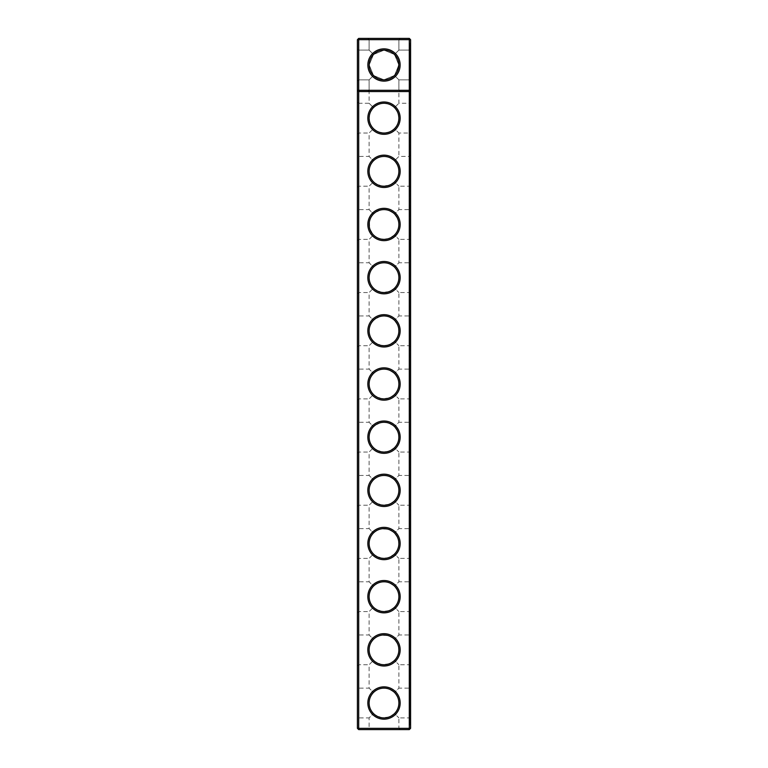 <?xml version="1.0" encoding="UTF-8"?>
<svg xmlns="http://www.w3.org/2000/svg" width="768" height="768" viewBox="0 0 768 768"><rect width="100%" height="100%" fill="white"/><g stroke="black" fill="none" stroke-linecap="round" stroke-linejoin="round"><path stroke-width="0.58" stroke-dasharray="3.84 2.88" d="M410.582 39.677L409.306 39.677L409.306 90.298L410.582 90.298L409.306 91.565L410.582 90.298L409.306 91.565L409.306 90.298L357.418 90.298L358.694 91.565L357.418 90.298L358.694 91.565L409.306 91.565L358.694 91.565L409.306 91.565L409.306 728.323L357.418 728.323L357.418 39.677L358.694 38.4L409.306 38.4L409.306 39.677L358.694 39.677L358.694 729.6L409.306 729.6L409.306 728.323L410.582 728.323L410.582 39.677L409.306 38.4M384 134.314A16.166 16.166 0 0 0 397.997 110.074A16.166 16.166 0 0 0 370.003 110.074A16.166 16.166 0 0 0 384 134.314M384 187.488A16.166 16.166 0 0 0 397.997 163.238A16.166 16.166 0 0 0 370.003 163.238A16.166 16.166 0 0 0 384 187.488M384 240.653A16.166 16.166 0 0 0 397.997 216.413A16.166 16.166 0 0 0 370.003 216.413A16.166 16.166 0 0 0 384 240.653M384 293.827A16.166 16.166 0 0 0 397.997 269.578A16.166 16.166 0 0 0 370.003 269.578A16.166 16.166 0 0 0 384 293.827M384 346.992A16.166 16.166 0 0 0 397.997 322.752A16.166 16.166 0 0 0 370.003 322.752A16.166 16.166 0 0 0 384 346.992M384 400.166A16.166 16.166 0 0 0 397.997 375.917A16.166 16.166 0 0 0 370.003 375.917A16.166 16.166 0 0 0 384 400.166M384 453.331A16.166 16.166 0 0 0 397.997 429.091A16.166 16.166 0 0 0 370.003 429.091A16.166 16.166 0 0 0 384 453.331M384 506.506A16.166 16.166 0 0 0 397.997 482.256A16.166 16.166 0 0 0 370.003 482.256A16.166 16.166 0 0 0 384 506.506M384 559.67A16.166 16.166 0 0 0 397.997 535.43A16.166 16.166 0 0 0 370.003 535.43A16.166 16.166 0 0 0 384 559.67M384 612.845A16.166 16.166 0 0 0 397.997 588.595A16.166 16.166 0 0 0 370.003 588.595A16.166 16.166 0 0 0 384 612.845M384 666.01A16.166 16.166 0 0 0 397.997 641.76A16.166 16.166 0 0 0 370.003 641.76A16.166 16.166 0 0 0 384 666.01M384 719.174A16.166 16.166 0 0 0 397.997 694.934A16.166 16.166 0 0 0 370.003 694.934A16.166 16.166 0 0 0 384 719.174M384 91.565L400.166 91.565L384 91.565M384 133.037A14.89 14.89 0 0 0 396.893 110.707A14.89 14.89 0 0 0 371.107 110.707A14.89 14.89 0 0 0 384 133.037L388.118 132.461L391.92 130.762L395.635 127.44L397.757 123.85L398.794 119.818L398.678 115.661L397.411 111.696L394.531 107.626C387.514 101.885 380.486 101.885 373.469 107.626L370.243 112.454L369.11 118.157L370.243 123.85L373.469 128.678L378.307 131.904L384 133.037L389.693 131.904L394.531 128.678L398.89 133.037L394.531 128.678L397.757 123.85L398.89 118.157L397.757 112.454L394.531 107.626L398.89 103.267L394.531 107.626L389.693 104.4L384 103.267L378.307 104.4L373.469 107.626L369.11 103.267L373.469 107.626L370.589 111.696L369.322 115.661L369.322 120.643L370.589 124.618L372.902 128.074L376.08 130.762L379.882 132.461L384 133.037M384 186.211A14.89 14.89 0 0 0 396.893 163.882A14.89 14.89 0 0 0 371.107 163.882A14.89 14.89 0 0 0 384 186.211L388.915 185.376L392.611 183.466L395.635 180.605L397.757 177.024L398.794 172.992L398.678 168.826L397.411 164.861L394.531 160.8C387.514 155.05 380.486 155.05 373.469 160.8L370.973 164.122L369.485 168.01L369.139 172.157L369.946 176.237L371.856 179.942L374.717 182.966L381.504 186L388.915 185.376L394.531 181.853L398.89 186.211L394.531 181.853L397.411 177.782L398.678 173.818L398.794 169.661L397.757 165.629L394.531 160.8L388.915 157.267L384.835 156.461L380.688 156.806L376.8 158.294L373.469 160.8L369.11 156.432L373.469 160.8L370.589 164.861L369.322 168.826L369.322 173.818L370.589 177.782L372.902 181.248L376.08 183.926L379.882 185.626L384 186.211M384 239.376A14.89 14.89 0 0 0 396.893 217.046A14.89 14.89 0 0 0 371.107 217.046A14.89 14.89 0 0 0 384 239.376L388.118 238.8L391.92 237.101L395.635 233.779L397.757 230.189L398.794 226.157L398.678 222L397.027 217.286L394.531 213.965C387.514 208.224 380.486 208.224 373.469 213.965L370.973 217.286L369.485 221.184L369.696 228.614L373.469 235.018L376.8 237.523L380.688 239.011L388.118 238.8L394.531 235.018L398.89 239.376L394.531 235.018L397.027 231.696L398.515 227.808L398.794 222.826L397.757 218.794L393.917 213.389L388.118 210.182L384 209.606L379.882 210.182L373.469 213.965L369.11 209.606L373.469 213.965L370.973 217.286L369.322 222L369.322 226.982L370.589 230.947L372.902 234.413L376.08 237.101L379.882 238.8L384 239.376M384 292.55A14.89 14.89 0 0 0 396.893 270.221A14.89 14.89 0 0 0 371.107 270.221A14.89 14.89 0 0 0 384 292.55L388.915 291.715L392.611 289.805L395.635 286.944L397.757 283.363L398.794 279.331L398.678 275.165L397.411 271.2L394.531 267.139C387.514 261.389 380.486 261.389 373.469 267.139L370.973 270.461L369.485 274.349L369.139 278.496L369.946 282.576L371.856 286.272L374.717 289.306L381.504 292.339L388.915 291.715L394.531 288.192L398.89 292.55L394.531 288.192L397.411 284.122L398.678 280.157L398.794 275.99L397.757 271.968L394.531 267.139L388.915 263.606L384.835 262.8L380.688 263.146L376.8 264.634L373.469 267.139L369.11 262.771L373.469 267.139L370.589 271.2L369.322 275.165L369.322 280.157L370.589 284.122L372.902 287.578L376.08 290.266L379.882 291.965L384 292.55M384 345.715A14.89 14.89 0 0 0 396.893 323.386A14.89 14.89 0 0 0 371.107 323.386A14.89 14.89 0 0 0 384 345.715L388.118 345.139L391.92 343.44L395.098 340.752L397.757 336.528L398.794 332.496L398.515 327.514L397.027 323.626L394.531 320.304C387.514 314.563 380.486 314.563 373.469 320.304L370.973 323.626L369.485 327.514L369.139 331.661L369.946 335.75L371.856 339.446L374.717 342.47L381.504 345.504L388.118 345.139L394.531 341.357L398.89 345.715L394.531 341.357L397.027 338.035L398.515 334.147L398.794 329.165L397.757 325.133L393.917 319.728L388.118 316.522L384 315.946L379.882 316.522L373.469 320.304L369.11 315.946L373.469 320.304L370.973 323.626L369.322 328.339L369.322 333.322L370.589 337.286L372.902 340.752L376.08 343.44L379.882 345.139L384 345.715M384 398.89A14.89 14.89 0 0 0 396.893 376.56A14.89 14.89 0 0 0 371.107 376.56A14.89 14.89 0 0 0 384 398.89L388.915 398.054L392.611 396.144L395.635 393.283L397.757 389.693L398.794 385.67L398.678 381.504L397.411 377.539L394.531 373.469C387.514 367.728 380.486 367.728 373.469 373.469L370.973 376.8L369.485 380.688L369.139 384.835L369.946 388.915L371.856 392.611L374.717 395.635L381.504 398.678L388.915 398.054L394.531 394.531L398.89 398.89L394.531 394.531L397.411 390.461L398.678 386.496L398.794 382.33L397.757 378.307L394.531 373.469L388.915 369.946L384.835 369.139L380.688 369.485L376.8 370.973L373.469 373.469L369.11 369.11L373.469 373.469L370.589 377.539L369.322 381.504L369.322 386.496L370.589 390.461L372.902 393.917L376.08 396.605L379.882 398.304L384 398.89M384 452.054A14.89 14.89 0 0 0 396.893 429.725A14.89 14.89 0 0 0 371.107 429.725A14.89 14.89 0 0 0 384 452.054L388.118 451.478L391.92 449.779L395.098 447.091L397.757 442.867L398.794 438.835L398.515 433.853L397.027 429.965L394.531 426.643C387.514 420.893 380.486 420.893 373.469 426.643L370.973 429.965L369.485 433.853L369.139 438L369.946 442.09L371.856 445.786L374.717 448.81L381.504 451.843L388.118 451.478L394.531 447.696L398.89 452.054L394.531 447.696L397.027 444.374L398.515 440.486L398.794 435.504L397.757 431.472L393.917 426.067L388.118 422.861L384 422.285L379.882 422.861L373.469 426.643L369.11 422.285L373.469 426.643L370.973 429.965L369.322 434.678L369.322 439.661L370.589 443.626L372.902 447.091L376.08 449.779L379.882 451.478L384 452.054M384 505.229A14.89 14.89 0 0 0 396.893 482.899A14.89 14.89 0 0 0 371.107 482.899A14.89 14.89 0 0 0 384 505.229L388.915 504.394L392.611 502.483L395.635 499.622L397.757 496.032L398.794 492.01L398.678 487.843L397.411 483.878L394.531 479.808C387.514 474.067 380.486 474.067 373.469 479.808L370.973 483.139L369.485 487.027L369.139 491.174L369.946 495.254L371.856 498.95L374.717 501.974L381.504 505.018L388.915 504.394L394.531 500.861L398.89 505.229L394.531 500.861L397.411 496.8L398.678 492.835L398.794 488.669L397.757 484.637L394.531 479.808L388.915 476.285L384.835 475.478L380.688 475.824L376.8 477.312L373.469 479.808L369.11 475.45L373.469 479.808L370.589 483.878L369.322 487.843L369.322 492.835L370.589 496.8L372.902 500.256L376.08 502.944L379.882 504.643L384 505.229M384 558.394A14.89 14.89 0 0 0 396.893 536.064A14.89 14.89 0 0 0 371.107 536.064A14.89 14.89 0 0 0 384 558.394L388.118 557.818L392.611 555.648L395.635 552.787L397.757 549.206L398.794 545.174L398.515 540.192L397.027 536.304L394.531 532.982C387.514 527.232 380.486 527.232 373.469 532.982L370.973 536.304L369.485 540.192L369.139 544.339L369.946 548.429L371.856 552.125L374.717 555.149L381.504 558.182L388.118 557.818L394.531 554.035L398.89 558.394L394.531 554.035L397.027 550.714L398.678 546L398.794 541.843L397.757 537.811L393.917 532.406L388.118 529.2L380.688 528.989L376.8 530.477L373.469 532.982L369.11 528.624L373.469 532.982L370.973 536.304L369.322 541.018L369.322 546L370.589 549.965L372.902 553.43L376.08 556.109L379.882 557.818L384 558.394M384 611.568A14.89 14.89 0 0 0 396.893 589.229A14.89 14.89 0 0 0 371.107 589.229A14.89 14.89 0 0 0 384 611.568L388.915 610.733L392.611 608.822L395.635 605.962L397.757 602.371L398.794 598.339L398.678 594.182L397.411 590.218L394.531 586.147C387.514 580.406 380.486 580.406 373.469 586.147L370.973 589.478L369.485 593.366L369.139 597.514L369.946 601.594L371.856 605.29L374.717 608.314L381.504 611.357L388.915 610.733L394.531 607.2L398.89 611.568L394.531 607.2L397.411 603.139L398.678 599.174L398.794 595.008L397.757 590.976L394.531 586.147L388.915 582.624L384.835 581.818L380.688 582.163L376.8 583.651L373.469 586.147L369.11 581.789L373.469 586.147L370.589 590.218L369.322 594.182L369.322 599.174L370.589 603.139L372.902 606.595L376.08 609.283L379.882 610.982L384 611.568M384 664.733A14.89 14.89 0 0 0 396.893 642.403A14.89 14.89 0 0 0 371.107 642.403A14.89 14.89 0 0 0 384 664.733L388.915 663.898L392.611 661.987L395.635 659.126L397.757 655.546L398.794 651.514L398.515 646.531L397.027 642.643L394.531 639.322C387.514 633.571 380.486 633.571 373.469 639.322L370.973 642.643L369.485 646.531L369.139 650.678L369.946 654.758L371.856 658.464L374.717 661.488L381.504 664.522L388.915 663.898L394.531 660.374L398.89 664.733L394.531 660.374L397.411 656.304L398.678 652.339L398.794 648.182L397.757 644.15L393.917 638.746L388.118 635.539L380.688 635.328L376.8 636.816L373.469 639.322L369.11 634.963L373.469 639.322L370.589 643.382L369.322 647.357L369.322 652.339L370.589 656.304L372.902 659.77L376.08 662.448L379.882 664.147L384 664.733M384 717.907A14.89 14.89 0 0 0 396.893 695.568A14.89 14.89 0 0 0 371.107 695.568A14.89 14.89 0 0 0 384 717.907L388.915 717.072L392.611 715.162L395.635 712.301L397.757 708.71L398.794 704.678L398.678 700.522L397.411 696.557L394.531 692.486C387.514 686.746 380.486 686.746 373.469 692.486L370.973 695.818L369.485 699.706L369.139 703.853L369.946 707.933L371.856 711.629L374.717 714.653L381.504 717.696L388.915 717.072L394.531 713.539L398.89 717.907L394.531 713.539L397.411 709.478L398.678 705.514L398.794 701.347L397.757 697.315L394.531 692.486L388.915 688.963L384.835 688.147L380.688 688.502L376.8 689.981L373.469 692.486L369.11 688.128L373.469 692.486L370.589 696.557L369.322 700.522L369.322 705.514L370.589 709.478L372.902 712.934L376.08 715.622L379.882 717.322L384 717.907M384 90.298L398.89 90.298L384 90.298M357.418 64.982L357.418 81.149L357.418 64.982M357.418 118.157L357.418 101.99L357.418 118.157M357.418 171.322L357.418 187.488L357.418 171.322M357.418 224.496L357.418 208.33L357.418 224.496M357.418 277.661L357.418 261.494L357.418 277.661M357.418 330.835L357.418 314.669L357.418 330.835M357.418 384L357.418 400.166L357.418 384M357.418 437.165L357.418 453.331L357.418 437.165M357.418 490.339L357.418 506.506L357.418 490.339M357.418 543.504L357.418 559.67L357.418 543.504M357.418 596.678L357.418 612.845L357.418 596.678M357.418 649.843L357.418 666.01L357.418 649.843M357.418 703.018L357.418 686.851L357.418 703.018M358.694 729.6L357.418 728.323M410.582 86.89L410.582 43.075L409.738 43.075L409.738 724.925L409.738 43.075L410.582 43.075L410.582 724.925L410.582 86.89L409.738 86.89L410.582 86.89M409.306 729.6L410.582 728.323M367.834 729.6L400.166 729.6L367.834 729.6L369.11 728.323L398.89 728.323L369.11 728.323L369.11 717.907L373.469 713.539L369.11 717.907L358.694 717.907L358.694 688.128L358.694 717.907L357.418 719.174M400.118 64.982A16.118 16.118 0 0 1 375.936 78.95A16.118 16.118 0 0 1 375.936 51.024A16.118 16.118 0 0 1 400.118 64.982M357.418 81.149L358.694 79.872L357.418 81.149L358.694 79.872L357.418 81.149L358.694 79.872L357.418 81.149L358.694 79.872L357.418 81.149L358.694 79.872L357.418 81.149L358.694 79.872L357.418 81.149L358.694 79.872L357.418 81.149L358.694 79.872L357.418 81.149L358.694 79.872L358.694 50.093L358.694 79.872L358.694 50.093L358.694 79.872L358.694 50.093L358.694 79.872L358.694 50.093L358.694 79.872L358.694 50.093L358.694 79.872L358.694 50.093L358.694 79.872L358.694 50.093L358.694 79.872L358.694 50.093L358.694 79.872L358.694 50.093L358.694 79.872L358.694 50.093L358.694 79.872L358.694 50.093L358.694 79.872L358.694 50.093L358.694 79.872L358.694 50.093L358.694 79.872L358.694 50.093L358.694 79.872L358.694 50.093L358.694 79.872L358.694 50.093L358.694 79.872L358.694 50.093L358.694 79.872L369.11 79.872L369.11 90.298L369.11 79.872L369.11 90.298L369.11 79.872L369.11 90.298L369.11 79.872L369.11 90.298L367.834 91.565L369.11 90.298L367.834 91.565L369.11 90.298L367.834 91.565L369.11 90.298L367.834 91.565L369.11 90.298L369.11 79.872L373.507 75.485L369.11 79.872L373.507 75.485L369.11 79.872L373.507 75.485L369.11 79.872L373.507 75.485L369.11 79.872L373.507 75.485L369.11 79.872L373.507 75.485L369.11 79.872L373.507 75.485L369.11 79.872L373.507 75.485L369.11 79.872L373.469 75.514L369.158 64.867L373.507 54.49L369.11 50.093L373.507 54.49L384.125 50.141L394.493 54.49L398.89 50.093L394.493 54.49L398.842 64.982L394.493 75.485L384 79.834L373.507 75.485L369.158 64.982L373.507 54.49L384 50.141L394.493 54.49L398.842 64.982L394.493 75.485L383.875 79.834L373.507 75.485L369.158 64.867L373.507 54.49L369.11 50.093L373.507 54.49L384.125 50.141L394.493 54.49L398.89 50.093L394.493 54.49L398.842 64.982L394.493 75.485L384 79.834L373.507 75.485L369.158 64.982L373.507 54.49L384 50.141L394.493 54.49L398.842 64.982L394.493 75.485L383.875 79.834L373.507 75.485L369.158 64.867L373.507 54.49L369.11 50.093L373.507 54.49L384.125 50.141L394.493 54.49L398.89 50.093L394.493 54.49L398.842 64.982L394.493 75.485L384 79.834L373.507 75.485L369.158 64.982L373.507 54.49L384 50.141L394.493 54.49L398.842 64.982L394.493 75.485L383.875 79.834L373.507 75.485L369.158 64.867L373.507 54.49L369.11 50.093L373.507 54.49L384.125 50.141L394.493 54.49L398.89 50.093L394.493 54.49L398.842 64.982L394.493 75.485L384 79.834L373.507 75.485L369.158 64.982L373.507 54.49L384 50.141L394.493 54.49L398.842 64.982L394.493 75.485L383.875 79.834L373.507 75.485L369.158 64.867L373.507 54.49L369.11 50.093L373.507 54.49L384.125 50.141L394.493 54.49L398.89 50.093L394.493 54.49L398.842 64.982L394.493 75.485L384 79.834L373.507 75.485L369.158 64.982L373.507 54.49L384 50.141L394.493 54.49L398.842 64.982L394.493 75.485L383.875 79.834L373.507 75.485L369.158 64.867L373.507 54.49L369.11 50.093L373.507 54.49L384.125 50.141L394.493 54.49L398.89 50.093L394.493 54.49L398.842 64.982L394.493 75.485L384 79.834L373.507 75.485L369.158 64.982L373.507 54.49L384 50.141L394.493 54.49L398.842 64.982L394.493 75.485L383.875 79.834L373.507 75.485L369.158 64.867L373.507 54.49L384.125 50.141L394.493 54.49L398.89 50.093L394.493 54.49L398.842 64.982L394.493 75.485L383.875 79.834L373.507 75.485L369.158 64.982L373.507 54.49L384 50.141L394.493 54.49L398.842 64.982A14.842 14.842 0 0 1 376.579 77.837A14.842 14.842 0 0 1 376.579 52.128A14.842 14.842 0 0 1 398.842 64.982L394.493 75.485L398.89 79.872L394.493 75.485L398.89 79.872L394.493 75.485L398.89 79.872L394.493 75.485L398.89 79.872L394.493 75.485L398.89 79.872L394.493 75.485L398.89 79.872L394.493 75.485L398.89 79.872L394.493 75.485L384 79.834L373.507 75.485L369.11 79.872L373.507 75.485L369.11 79.872L373.507 75.485L369.11 79.872L373.507 75.485L369.11 79.872L373.507 75.485L369.11 79.872L373.507 75.485L369.11 79.872L373.507 75.485L369.11 79.872L373.507 75.485L369.11 79.872L373.507 75.485L378.307 78.739L384 79.872L389.693 78.739L394.531 75.514L398.89 79.872L394.493 75.485L383.875 79.834L373.507 75.485L378.307 78.739L384 79.872L389.693 78.739L394.531 75.514L384 79.834L373.507 75.485L369.11 79.872L369.11 103.267L358.694 103.267L358.694 133.037L358.694 103.267L357.418 101.99M357.418 39.677L358.694 39.677L358.694 38.4M358.694 171.322L358.694 156.432L358.694 171.322M358.694 224.496L358.694 209.606L358.694 224.496M358.694 277.661L358.694 292.55L358.694 277.661M358.694 330.835L358.694 315.946L358.694 330.835M358.694 384L358.694 398.89L358.694 384M358.694 437.165L358.694 452.054L358.694 437.165M358.694 490.339L358.694 505.229L358.694 490.339M358.694 543.504L358.694 558.394L358.694 543.504M358.694 596.678L358.694 611.568L358.694 596.678M358.694 649.843L358.694 664.733L358.694 649.843M410.582 724.925L409.738 724.925L410.582 724.925M357.418 134.314L358.694 133.037L369.11 133.037L373.469 128.678L369.11 133.037L369.11 156.432L358.694 156.432L357.418 155.155M410.582 134.314L410.582 101.99L410.582 134.314L409.306 133.037L409.306 103.267L409.306 133.037L398.89 133.037L398.89 156.432L394.531 160.8L398.89 156.432L409.306 156.432L409.306 186.211L409.306 156.432L410.582 155.155L410.582 187.488L410.582 155.155M357.418 187.488L358.694 186.211L369.11 186.211L373.469 181.853L369.11 186.211L369.11 209.606L358.694 209.606L357.418 208.33M410.582 187.488L409.306 186.211L398.89 186.211L398.89 209.606L394.531 213.965L398.89 209.606L409.306 209.606L409.306 239.376L409.306 209.606L410.582 208.33L410.582 240.653L410.582 208.33M357.418 240.653L358.694 239.376L369.11 239.376L373.469 235.018L369.11 239.376L369.11 262.771L358.694 262.771L357.418 261.494M410.582 240.653L409.306 239.376L398.89 239.376L398.89 262.771L394.531 267.139L398.89 262.771L409.306 262.771L409.306 292.55L409.306 262.771L410.582 261.494L410.582 293.827L410.582 261.494M357.418 293.827L358.694 292.55L369.11 292.55L373.469 288.192L369.11 292.55L369.11 315.946L358.694 315.946L357.418 314.669M410.582 293.827L409.306 292.55L398.89 292.55L398.89 315.946L394.531 320.304L398.89 315.946L409.306 315.946L409.306 345.715L409.306 315.946L410.582 314.669L410.582 346.992L410.582 314.669M357.418 346.992L358.694 345.715L369.11 345.715L373.469 341.357L369.11 345.715L369.11 369.11L358.694 369.11L357.418 367.834M410.582 346.992L409.306 345.715L398.89 345.715L398.89 369.11L394.531 373.469L398.89 369.11L409.306 369.11L409.306 398.89L409.306 369.11L410.582 367.834L410.582 400.166L410.582 367.834M357.418 400.166L358.694 398.89L369.11 398.89L373.469 394.531L369.11 398.89L369.11 422.285L358.694 422.285L357.418 421.008M410.582 400.166L409.306 398.89L398.89 398.89L398.89 422.285L394.531 426.643L398.89 422.285L409.306 422.285L409.306 452.054L409.306 422.285L410.582 421.008L410.582 453.331L410.582 421.008M357.418 453.331L358.694 452.054L369.11 452.054L373.469 447.696L369.11 452.054L369.11 475.45L358.694 475.45L357.418 474.173M410.582 453.331L409.306 452.054L398.89 452.054L398.89 475.45L394.531 479.808L398.89 475.45L409.306 475.45L409.306 505.229L409.306 475.45L410.582 474.173L410.582 506.506L410.582 474.173M357.418 506.506L358.694 505.229L369.11 505.229L373.469 500.861L369.11 505.229L369.11 528.624L358.694 528.624L357.418 527.347M410.582 506.506L409.306 505.229L398.89 505.229L398.89 528.624L394.531 532.982L398.89 528.624L409.306 528.624L409.306 558.394L409.306 528.624L410.582 527.347L410.582 559.67L410.582 527.347M357.418 559.67L358.694 558.394L369.11 558.394L373.469 554.035L369.11 558.394L369.11 581.789L358.694 581.789L357.418 580.512M410.582 559.67L409.306 558.394L398.89 558.394L398.89 581.789L394.531 586.147L398.89 581.789L409.306 581.789L409.306 611.568L409.306 581.789L410.582 580.512L410.582 612.845L410.582 580.512M357.418 612.845L358.694 611.568L369.11 611.568L373.469 607.2L369.11 611.568L369.11 634.963L358.694 634.963L357.418 633.686M410.582 612.845L409.306 611.568L398.89 611.568L398.89 634.963L394.531 639.322L398.89 634.963L409.306 634.963L409.306 664.733L409.306 634.963L410.582 633.686L410.582 666.01L410.582 633.686M357.418 666.01L358.694 664.733L369.11 664.733L373.469 660.374L369.11 664.733L369.11 688.128L358.694 688.128L357.418 686.851M410.582 666.01L409.306 664.733L398.89 664.733L398.89 688.128L394.531 692.486L398.89 688.128L409.306 688.128L409.306 717.907L409.306 688.128L410.582 686.851L410.582 719.174L410.582 686.851M409.306 64.982L409.306 79.872L409.306 64.982M394.493 54.49L398.842 64.982L394.493 75.485L397.757 70.685L398.89 64.982L397.757 59.29L394.531 54.461L398.842 64.982L394.493 75.485L397.757 70.685L398.89 64.982L397.757 59.29L394.531 54.461L398.89 50.093L394.493 54.49C387.514 48.71 380.486 48.71 373.469 54.461L384 50.141L394.493 54.49L398.89 50.093L394.531 54.461L389.693 51.235L384 50.093L378.307 51.235L373.469 54.461L369.11 50.093L373.507 54.49L384.125 50.141L394.493 54.49L398.842 64.982A14.842 14.842 0 0 1 376.579 77.837A14.842 14.842 0 0 1 376.579 52.128A14.842 14.842 0 0 1 398.842 64.982L394.493 75.485L384 79.834L373.507 75.485L369.158 64.982L373.507 54.49L369.11 50.093L373.507 54.49L369.11 50.093L373.507 54.49L369.11 50.093L373.507 54.49L369.11 50.093L373.507 54.49L369.11 50.093L373.507 54.49L369.11 50.093L373.507 54.49L369.11 50.093L373.507 54.49L369.11 50.093L373.507 54.49L369.11 50.093L373.507 54.49L370.243 59.29L369.11 64.982L370.243 70.685L373.469 75.514L369.158 64.867L373.507 54.49L369.11 50.093L373.469 54.461L370.243 59.29L369.11 64.982L370.243 70.685L373.469 75.514L369.158 64.982L373.507 54.49L384 50.141L394.493 54.49L398.842 64.982L394.493 75.485L383.875 79.834L373.507 75.485L369.158 64.867L373.507 54.49L384.125 50.141L394.493 54.49L398.89 50.093L394.493 54.49L398.842 64.982L394.493 75.485L398.89 79.872L394.493 75.485L384 79.834L373.507 75.485L369.158 64.982L373.507 54.49L384 50.141L394.493 54.49L398.842 64.982L394.493 75.485L384 79.834L373.507 75.485L369.158 64.867L373.507 54.49L384 50.141L394.493 54.49L398.89 50.093L394.493 54.49L398.842 64.982L394.493 75.485L383.875 79.834L373.507 75.485L369.158 64.982L373.507 54.49L384.125 50.141L394.493 54.49L398.842 64.982L394.493 75.485L398.89 79.872L394.493 75.485L384 79.834L373.507 75.485L369.158 64.867L373.507 54.49L384 50.141L394.493 54.49L398.89 50.093L394.493 54.49L398.842 64.982L394.493 75.485L383.875 79.834L373.507 75.485L369.158 64.982L373.507 54.49L384.125 50.141L394.493 54.49L398.842 64.982L394.493 75.485L398.89 79.872L394.493 75.485L384 79.834L373.507 75.485L369.158 64.867L373.507 54.49L384 50.141L394.493 54.49L398.89 50.093L394.493 54.49L398.842 64.982L394.493 75.485L383.875 79.834L373.507 75.485L369.158 64.982L373.507 54.49L384.125 50.141L394.493 54.49L398.842 64.982L394.493 75.485L398.89 79.872L394.493 75.485L384 79.834L373.507 75.485L369.158 64.867L373.507 54.49L384 50.141L394.493 54.49L398.89 50.093L394.493 54.49L398.842 64.982L394.493 75.485L383.875 79.834L373.507 75.485L369.158 64.982L373.507 54.49L384.125 50.141L394.493 54.49L398.842 64.982L394.493 75.485L398.89 79.872L394.493 75.485L384 79.834L373.507 75.485L369.158 64.867L373.507 54.49L384 50.141L394.493 54.49L398.89 50.093L394.493 54.49L398.842 64.982L394.493 75.485L383.875 79.834L373.507 75.485L369.158 64.982L373.507 54.49L384.125 50.141L394.493 54.49L398.842 64.982L394.493 75.485L398.89 79.872L394.493 75.485L384 79.834L373.507 75.485L369.158 64.867L373.507 54.49L384 50.141L394.493 54.49L398.89 50.093L394.493 54.49L398.842 64.982A14.842 14.842 0 0 1 376.579 77.837A14.842 14.842 0 0 1 376.579 52.128A14.842 14.842 0 0 1 398.842 64.982L394.493 75.485L383.875 79.834L373.507 75.485L369.158 64.982L373.507 54.49L384.125 50.141L394.493 54.49L398.89 50.093L394.493 54.49L384.125 50.141L373.507 54.49L369.158 64.867L373.507 75.485L383.875 79.834L394.493 75.485L398.89 79.872L394.493 75.485L398.89 79.872L394.493 75.485L397.373 71.434M384 38.4L400.166 38.4L384 38.4M409.738 45.418L409.738 84.547L409.738 45.418L409.738 84.547L409.738 45.418L409.738 84.547L409.738 45.418L409.738 84.547L409.738 45.418L409.738 84.547L409.738 45.418L409.738 84.547L409.738 45.418L409.738 84.547L409.738 45.418L409.738 84.547L409.738 45.418L409.738 84.547L409.738 45.418L409.738 84.547L409.738 45.418L409.738 84.547L409.738 45.418L409.738 84.547L409.738 45.418L409.738 84.547L409.738 45.418L409.738 84.547L409.738 45.418L409.738 84.547L409.738 45.418L409.738 84.547L409.738 45.418L409.738 84.547L409.738 45.418L410.582 45.418L410.582 84.547L410.582 45.418L409.738 45.418L410.582 45.418L410.582 84.547L410.582 45.418L410.582 84.547L410.582 45.418L409.738 45.418L410.582 45.418L410.582 84.547L410.582 45.418L410.582 84.547L410.582 45.418L409.738 45.418L410.582 45.418L410.582 84.547L410.582 45.418L410.582 84.547L410.582 45.418L409.738 45.418L410.582 45.418L410.582 84.547L410.582 45.418L410.582 84.547L410.582 45.418L409.738 45.418L410.582 45.418L410.582 84.547L410.582 45.418L410.582 84.547L410.582 45.418L409.738 45.418L410.582 45.418L410.582 84.547L410.582 45.418L410.582 84.547L410.582 45.418L409.738 45.418L410.582 45.418L410.582 84.547L410.582 45.418L410.582 84.547L410.582 45.418L409.738 45.418L410.582 45.418L410.582 84.547L410.582 45.418M409.738 64.243L409.738 66.394L409.517 64.243M409.738 66.442L409.517 64.627L409.738 66.442M409.738 65.827L409.738 64.819L409.517 65.827M409.738 65.27L409.738 65.99L409.517 65.27M409.738 65.856L409.738 64.819L409.517 65.856M409.738 65.03L409.738 65.885L409.517 65.03M409.738 98.592L409.738 137.722L409.738 98.592L410.582 98.592L410.582 137.722L410.582 98.592M409.738 151.757L409.738 190.886L409.738 151.757L410.582 151.757L410.582 190.886L410.582 151.757M409.738 204.922L409.738 244.061L409.738 204.922L410.582 204.922L410.582 244.061L410.582 204.922M409.738 258.096L409.738 297.226L409.738 258.096L410.582 258.096L410.582 297.226L410.582 258.096M409.738 311.261L409.738 350.4L409.738 311.261L410.582 311.261L410.582 350.4L410.582 311.261M409.738 364.435L409.738 403.565L409.738 364.435L410.582 364.435L410.582 403.565L410.582 364.435M409.738 417.6L409.738 456.739L409.738 417.6L410.582 417.6L410.582 456.739L410.582 417.6M409.738 470.774L409.738 509.904L409.738 470.774L410.582 470.774L410.582 509.904L410.582 470.774M409.738 523.939L409.738 563.078L409.738 523.939L410.582 523.939L410.582 563.078L410.582 523.939M409.738 577.114L409.738 616.243L409.738 577.114L410.582 577.114L410.582 616.243L410.582 577.114M409.738 630.278L409.738 669.408L409.738 630.278L410.582 630.278L410.582 669.408L410.582 630.278M409.738 683.453L409.738 722.582L409.738 683.453L410.582 683.453L410.582 722.582L410.582 683.453M384 79.872A14.89 14.89 0 0 0 396.893 57.542A14.89 14.89 0 0 0 371.107 57.542A14.89 14.89 0 0 0 384 79.872A14.89 14.89 0 0 0 396.893 57.542A14.89 14.89 0 0 0 371.107 57.542A14.89 14.89 0 0 0 384 79.872M384 39.677L398.89 39.677L384 39.677M410.582 64.982L410.582 81.149L410.582 64.982M384 81.149A16.166 16.166 0 0 0 397.997 56.899A16.166 16.166 0 0 0 370.003 56.899A16.166 16.166 0 0 0 384 81.149A16.166 16.166 0 0 0 397.997 56.899A16.166 16.166 0 0 0 370.003 56.899A16.166 16.166 0 0 0 384 81.149M367.834 38.4L369.11 39.677L369.11 50.093L369.11 39.677L367.834 38.4L369.11 39.677L367.834 38.4L369.11 39.677L367.834 38.4L369.11 39.677L367.834 38.4L369.11 39.677L367.834 38.4L369.11 39.677L367.834 38.4L369.11 39.677L367.834 38.4L369.11 39.677L367.834 38.4L369.11 39.677L369.11 50.093L369.11 39.677L369.11 50.093L369.11 39.677L369.11 50.093L369.11 39.677L369.11 50.093L369.11 39.677L369.11 50.093L369.11 39.677L369.11 50.093L369.11 39.677L369.11 50.093L369.11 39.677L369.11 50.093L358.694 50.093L357.418 48.826M397.43 58.656L398.842 64.982M410.582 81.149L409.306 79.872L410.582 81.149L409.306 79.872L410.582 81.149L409.306 79.872L410.582 81.149L409.306 79.872L410.582 81.149L409.306 79.872L410.582 81.149L409.306 79.872L410.582 81.149L409.306 79.872L410.582 81.149L409.306 79.872L410.582 81.149L409.306 79.872L398.89 79.872L409.306 79.872L398.89 79.872L409.306 79.872L398.89 79.872L409.306 79.872L398.89 79.872L409.306 79.872L398.89 79.872L409.306 79.872L398.89 79.872L409.306 79.872L398.89 79.872L409.306 79.872L398.89 79.872L409.306 79.872L398.89 79.872L398.89 90.298L398.89 79.872L398.89 90.298L398.89 79.872L398.89 90.298L398.89 79.872L398.89 90.298L400.166 91.565L398.89 90.298L400.166 91.565L398.89 90.298L400.166 91.565L398.89 90.298L400.166 91.565L398.89 90.298L398.89 79.872L398.89 90.298L398.89 79.872L398.89 90.298L398.89 79.872L398.89 90.298L398.89 79.872L398.89 90.298L400.166 91.565L398.89 90.298L400.166 91.565L398.89 90.298L400.166 91.565L398.89 90.298L400.166 91.565L398.89 90.298L398.89 79.872L398.89 103.267L409.306 103.267L410.582 101.99M410.582 719.174L409.306 717.907L398.89 717.907L398.89 728.323L400.166 729.6M400.166 38.4L398.89 39.677L400.166 38.4L398.89 39.677L400.166 38.4L398.89 39.677L400.166 38.4L398.89 39.677L400.166 38.4L398.89 39.677L400.166 38.4L398.89 39.677L400.166 38.4L398.89 39.677L400.166 38.4L398.89 39.677L400.166 38.4L398.89 39.677L398.89 50.093L398.89 39.677L398.89 50.093L398.89 39.677L398.89 50.093L398.89 39.677L398.89 50.093L398.89 39.677L398.89 50.093L398.89 39.677L398.89 50.093L398.89 39.677L398.89 50.093L398.89 39.677L398.89 50.093L409.306 50.093L398.89 50.093L409.306 50.093L398.89 50.093L409.306 50.093L398.89 50.093L409.306 50.093L398.89 50.093L398.89 39.677L398.89 50.093L409.306 50.093L410.582 48.826M358.694 79.872L369.11 79.872L358.694 79.872M358.694 50.093L369.11 50.093L358.694 50.093M369.11 90.298L367.834 91.565L369.11 90.298L367.834 91.565L369.11 90.298L367.834 91.565L369.11 90.298L367.834 91.565L369.11 90.298L369.11 79.872L369.11 90.298M410.582 84.547L409.738 84.547M410.582 137.722L409.738 137.722M410.582 190.886L409.738 190.886M410.582 244.061L409.738 244.061M410.582 297.226L409.738 297.226M410.582 350.4L409.738 350.4M410.582 403.565L409.738 403.565M410.582 456.739L409.738 456.739M410.582 509.904L409.738 509.904M410.582 563.078L409.738 563.078M410.582 616.243L409.738 616.243M410.582 669.408L409.738 669.408M410.582 722.582L409.738 722.582M398.89 50.093L409.306 50.093L398.89 50.093"/><path stroke-width="1.15" d="M357.418 728.323L357.418 39.677L358.694 38.4L409.306 38.4L410.582 39.677L410.582 728.323L409.306 729.6L358.694 729.6L357.418 728.323L358.694 728.323L358.694 91.565L357.418 90.298L410.582 90.298L409.306 91.565L409.306 38.4M358.694 729.6L358.694 728.323L409.306 728.323L409.306 91.565L358.694 91.565L358.694 39.677L357.418 39.677M410.582 39.677L358.694 39.677L358.694 38.4M409.306 729.6L409.306 728.323L410.582 728.323M400.118 64.982A16.118 16.118 0 0 1 375.936 78.95A16.118 16.118 0 0 1 375.936 51.024A16.118 16.118 0 0 1 400.118 64.982M384 400.166A16.166 16.166 0 0 0 397.997 375.917A16.166 16.166 0 0 0 370.003 375.917A16.166 16.166 0 0 0 384 400.166M384 346.992A16.166 16.166 0 0 0 397.997 322.752A16.166 16.166 0 0 0 370.003 322.752A16.166 16.166 0 0 0 384 346.992M384 293.827A16.166 16.166 0 0 0 397.997 269.578A16.166 16.166 0 0 0 370.003 269.578A16.166 16.166 0 0 0 384 293.827M384 240.653A16.166 16.166 0 0 0 397.997 216.413A16.166 16.166 0 0 0 370.003 216.413A16.166 16.166 0 0 0 384 240.653M384 187.488A16.166 16.166 0 0 0 397.997 163.238A16.166 16.166 0 0 0 370.003 163.238A16.166 16.166 0 0 0 384 187.488M384 134.314A16.166 16.166 0 0 0 397.997 110.074A16.166 16.166 0 0 0 370.003 110.074A16.166 16.166 0 0 0 384 134.314M384 719.174A16.166 16.166 0 0 0 397.997 694.934A16.166 16.166 0 0 0 370.003 694.934A16.166 16.166 0 0 0 384 719.174M384 666.01A16.166 16.166 0 0 0 397.997 641.76A16.166 16.166 0 0 0 370.003 641.76A16.166 16.166 0 0 0 384 666.01M384 612.845A16.166 16.166 0 0 0 397.997 588.595A16.166 16.166 0 0 0 370.003 588.595A16.166 16.166 0 0 0 384 612.845M384 559.67A16.166 16.166 0 0 0 397.997 535.43A16.166 16.166 0 0 0 370.003 535.43A16.166 16.166 0 0 0 384 559.67M384 506.506A16.166 16.166 0 0 0 397.997 482.256A16.166 16.166 0 0 0 370.003 482.256A16.166 16.166 0 0 0 384 506.506M384 453.331A16.166 16.166 0 0 0 397.997 429.091A16.166 16.166 0 0 0 370.003 429.091A16.166 16.166 0 0 0 384 453.331M384 133.037A14.89 14.89 0 0 0 396.893 110.707A14.89 14.89 0 0 0 371.107 110.707A14.89 14.89 0 0 0 384 133.037M384 186.211A14.89 14.89 0 0 0 396.893 163.882A14.89 14.89 0 0 0 371.107 163.882A14.89 14.89 0 0 0 384 186.211M384 239.376A14.89 14.89 0 0 0 396.893 217.046A14.89 14.89 0 0 0 371.107 217.046A14.89 14.89 0 0 0 384 239.376M384 292.55A14.89 14.89 0 0 0 396.893 270.221A14.89 14.89 0 0 0 371.107 270.221A14.89 14.89 0 0 0 384 292.55M384 345.715A14.89 14.89 0 0 0 396.893 323.386A14.89 14.89 0 0 0 371.107 323.386A14.89 14.89 0 0 0 384 345.715M384 398.89A14.89 14.89 0 0 0 396.893 376.56A14.89 14.89 0 0 0 371.107 376.56A14.89 14.89 0 0 0 384 398.89M384 452.054A14.89 14.89 0 0 0 396.893 429.725A14.89 14.89 0 0 0 371.107 429.725A14.89 14.89 0 0 0 384 452.054M384 505.229A14.89 14.89 0 0 0 396.893 482.899A14.89 14.89 0 0 0 371.107 482.899A14.89 14.89 0 0 0 384 505.229M384 558.394A14.89 14.89 0 0 0 396.893 536.064A14.89 14.89 0 0 0 371.107 536.064A14.89 14.89 0 0 0 384 558.394M384 611.568A14.89 14.89 0 0 0 396.893 589.229A14.89 14.89 0 0 0 371.107 589.229A14.89 14.89 0 0 0 384 611.568M384 664.733A14.89 14.89 0 0 0 396.893 642.403A14.89 14.89 0 0 0 371.107 642.403A14.89 14.89 0 0 0 384 664.733M384 717.907A14.89 14.89 0 0 0 396.893 695.568A14.89 14.89 0 0 0 371.107 695.568A14.89 14.89 0 0 0 384 717.907M398.842 64.982A14.842 14.842 0 0 1 376.579 77.837A14.842 14.842 0 0 1 376.579 52.128A14.842 14.842 0 0 1 398.842 64.982L397.373 71.434M394.493 54.49L397.43 58.656"/></g></svg>
